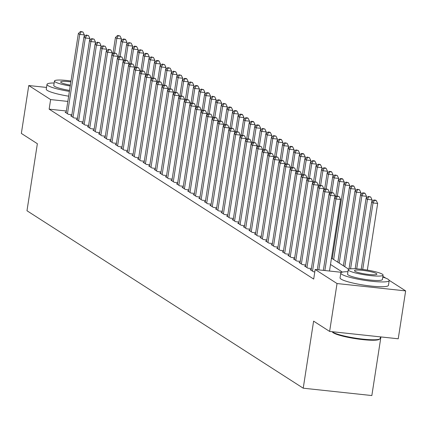 <?xml version="1.0" encoding="UTF-8"?>
<svg xmlns="http://www.w3.org/2000/svg" width="427" height="427" viewBox="0 0 427 427"><rect width="100%" height="100%" fill="white"/><g stroke="black" fill="none" stroke-linecap="round" stroke-linejoin="round"><path stroke-width="0.64" d="M380.921 336.93L371.842 395.551L303.229 388.191L26.981 210.757L37.362 143.707L21.35 133.421L28.764 85.533L46.527 87.439M382.843 276.755L383.788 276.856L385.816 278.158M389.168 280.309L405.65 290.899L337.036 283.539L315.174 269.496L341.659 272.335M337.036 283.539L329.623 331.427L398.236 338.787L405.65 290.899M311.203 269.72L310.151 269.608L313.493 271.753L314.806 271.892M305.636 266.144L304.579 266.026L307.92 268.177L311.384 268.546M300.064 262.562L299.012 262.45L302.353 264.596L305.817 264.97M294.497 258.986L293.44 258.874L296.781 261.02L300.245 261.393M288.924 255.41L287.873 255.298L291.214 257.444L294.678 257.817M283.357 251.834L282.3 251.722L285.647 253.868L289.106 254.236M277.785 248.258L276.733 248.14L280.075 250.286L283.539 250.66M272.218 244.676L271.166 244.564L274.508 246.71L277.966 247.084M266.651 241.1L265.594 240.988L268.935 243.134L272.399 243.507M261.078 237.524L260.027 237.412L263.368 239.558L266.832 239.926M255.511 233.948L254.455 233.831L257.796 235.982L261.26 236.35M249.939 230.367L248.888 230.254L252.229 232.4L255.693 232.774M244.372 226.79L243.315 226.678L246.657 228.824L250.121 229.198M238.8 223.214L237.748 223.102L241.09 225.248L244.554 225.621M233.233 219.638L232.176 219.526L235.517 221.672L238.981 222.04M227.66 216.062L226.609 215.945L229.95 218.09L233.414 218.464M222.093 212.481L221.037 212.368L224.378 214.514L227.842 214.888M216.521 208.904L215.47 208.792L218.811 210.938L222.275 211.312M210.954 205.328L209.897 205.216L213.238 207.362L216.702 207.73M205.382 201.752L204.33 201.635L207.671 203.786L211.135 204.154M199.815 198.171L198.758 198.059L202.104 200.204L205.563 200.578M194.242 194.595L193.191 194.482L196.532 196.628L199.996 197.002M188.675 191.018L187.624 190.906L190.965 193.052L194.424 193.42M183.108 187.442L182.051 187.33L185.393 189.476L188.857 189.844M177.536 183.866L176.484 183.749L179.826 185.894L183.29 186.268M171.969 180.285L170.912 180.173L174.253 182.318L177.717 182.692M166.397 176.709L165.345 176.597L168.686 178.742L172.15 179.116M160.83 173.132L159.773 173.02L163.114 175.166L166.578 175.534M155.257 169.556L154.206 169.439L157.547 171.59L161.011 171.958M149.69 165.975L148.633 165.863L151.975 168.008L155.439 168.382M144.118 162.399L143.066 162.287L146.408 164.432L149.872 164.806M138.551 158.823L137.494 158.711L140.835 160.856L144.299 161.225M132.978 155.247L131.927 155.134L135.268 157.28L138.732 157.648M127.411 151.665L126.355 151.553L129.696 153.699L133.16 154.072M121.839 148.089L120.788 147.977L124.129 150.123L127.593 150.496M116.272 144.513L115.215 144.401L118.562 146.546L122.021 146.92M110.7 140.937L109.648 140.825L112.99 142.97L116.454 143.339M105.133 137.361L104.081 137.243L107.423 139.394L110.887 139.762M99.566 133.779L98.509 133.667L101.85 135.813L105.314 136.186M93.993 130.203L92.942 130.091L96.283 132.237L99.747 132.61M88.426 126.627L87.37 126.515L90.711 128.66L94.175 129.029M82.854 123.051L81.803 122.939L85.144 125.084L88.608 125.453M77.287 119.469L76.23 119.357L79.571 121.503L83.035 121.876M71.715 115.893L70.663 115.781L74.004 117.927L77.468 118.3M66.35 110.999L49.142 109.152L313.69 279.077L315.174 269.496M66.148 112.317L65.091 112.205L68.432 114.351L71.896 114.724M329.623 331.427L313.61 321.141L303.229 388.191M49.142 109.152L50.626 99.576L28.764 85.533M67.834 101.418L50.626 99.576M342.417 272.111L330.509 264.462M331.485 258.143L348.752 269.234M84.055 36.968L84.375 34.913L79.737 34.416L67.461 113.726M81.098 31.806L82.95 32.009L80.538 31.449L81.098 31.806L79.737 34.416L78.344 33.525L66.068 112.829M84.375 34.913L82.95 32.009M80.538 31.449L78.344 33.525M121.145 40.944L121.46 38.894L116.827 38.398L115.434 37.501L112.893 53.919M114.569 52.98L116.827 38.398L118.183 35.788L120.04 35.985L117.628 35.43L118.183 35.788M115.434 37.501L117.628 35.43M120.04 35.985L121.46 38.894M54.154 83.003A24.483 3.528 8.8 0 0 47.002 84.37A24.483 3.528 8.8 0 0 48.021 85.63A24.483 3.528 8.8 0 0 69.382 91.399M47.002 84.37L46.26 89.158A24.483 3.528 8.8 0 0 47.28 90.417A24.483 3.528 8.8 0 0 68.646 96.187M69.537 90.423A17.63 2.541 -171.2 0 1 54.512 86.329A17.63 2.541 -171.2 0 1 53.781 85.421L54.459 81.013A17.63 2.541 8.8 0 0 55.195 81.92A17.63 2.541 8.8 0 0 70.22 86.014M70.994 81.013A17.63 2.541 8.8 0 0 54.459 81.013M70.855 81.904A11.364 1.639 8.8 0 0 60.655 81.973A11.364 1.639 8.8 0 0 61.125 82.555A11.364 1.639 8.8 0 0 70.359 85.117M332.227 331.71A24.483 3.528 8.8 0 0 332.857 332.185A24.483 3.528 8.8 0 0 357.527 338.456A24.483 3.528 8.8 0 0 379.897 338.883L379.235 339.358A23.896 3.443 -171.2 0 1 357.404 338.942A23.896 3.443 -171.2 0 1 333.322 332.82A23.896 3.443 -171.2 0 1 332.505 332.126L332.19 331.704M347.946 271.705A24.483 3.528 8.8 0 0 340.794 273.072A24.483 3.528 8.8 0 0 341.813 274.331A24.483 3.528 8.8 0 0 368.245 280.849A24.483 3.528 8.8 0 0 389.189 280.566A24.483 3.528 8.8 0 0 388.175 279.306A24.483 3.528 8.8 0 0 382.789 277.096M340.794 273.072L340.052 277.865A24.483 3.528 8.8 0 0 341.072 279.125A24.483 3.528 8.8 0 0 367.503 285.636A24.483 3.528 8.8 0 0 388.447 285.353L389.189 280.566M383.094 275.111L382.416 279.52A17.63 2.541 -171.2 0 1 367.332 279.722A17.63 2.541 -171.2 0 1 348.304 275.031A17.63 2.541 -171.2 0 1 347.567 274.123L348.251 269.715A17.63 2.541 8.8 0 0 348.982 270.622A17.63 2.541 8.8 0 0 368.015 275.314A17.63 2.541 8.8 0 0 383.094 275.111A17.63 2.541 8.8 0 0 382.362 274.203A17.63 2.541 8.8 0 0 363.334 269.512A17.63 2.541 8.8 0 0 348.251 269.715M354.917 271.262A11.364 1.639 8.8 0 0 367.183 274.283A11.364 1.639 8.8 0 0 376.902 274.15A11.364 1.639 8.8 0 0 376.433 273.568A11.364 1.639 8.8 0 0 364.167 270.547A11.364 1.639 8.8 0 0 354.447 270.675A11.364 1.639 8.8 0 0 354.917 271.262M379.897 338.883A24.483 3.528 8.8 0 0 380.233 338.419L380.473 336.882M89.622 40.544L89.942 38.494L85.304 37.998L73.028 117.302M86.665 35.388L88.517 35.585L86.11 35.03L86.665 35.388L85.304 37.998L83.916 37.101L71.635 116.406M89.942 38.494L88.517 35.585M86.11 35.03L83.916 37.101M95.194 44.12L95.509 42.07L90.876 41.574L78.6 120.878M92.232 38.964L94.089 39.161L91.677 38.606L92.232 38.964L90.876 41.574L89.483 40.677L77.207 119.987M95.509 42.07L94.089 39.161M91.677 38.606L89.483 40.677M100.761 47.701L101.082 45.646L96.443 45.15L84.167 124.454M97.804 42.54L99.656 42.737L97.249 42.182L97.804 42.54L96.443 45.15L95.05 44.253L82.774 123.563M101.082 45.646L99.656 42.737M97.249 42.182L95.05 44.253M106.334 51.277L106.649 49.222L102.016 48.726L89.739 128.036M103.371 46.116L105.229 46.319L102.816 45.758L103.371 46.116L102.016 48.726L100.623 47.835L88.346 127.139M106.649 49.222L105.229 46.319M102.816 45.758L100.623 47.835M126.712 44.52L127.032 42.47L122.394 41.974L121.001 41.077L118.46 57.496M120.136 56.556L122.394 41.974L123.755 39.364L125.607 39.562L125.052 39.204L123.195 39.006L123.755 39.364M121.001 41.077L123.195 39.006M125.607 39.562L127.032 42.47M132.285 48.102L132.6 46.047L127.967 45.55L126.573 44.654L124.033 61.072M125.709 60.138L127.967 45.55L129.322 42.94L131.18 43.138L128.767 42.583L129.322 42.94M126.573 44.654L128.767 42.583M131.18 43.138L132.6 46.047M137.852 51.678L138.172 49.623L133.534 49.126L132.14 48.235L129.6 64.653M131.276 63.714L133.534 49.126L134.895 46.516L136.747 46.719L136.192 46.362L134.334 46.159L134.895 46.516M132.14 48.235L134.334 46.159M136.747 46.719L138.172 49.623M143.424 55.254L143.739 53.204L139.106 52.702L137.713 51.811L135.172 68.229M136.848 67.29L139.106 52.702L140.462 50.098L142.319 50.295L139.907 49.74L140.462 50.098M137.713 51.811L139.907 49.74M142.319 50.295L143.739 53.204M111.901 54.853L112.221 52.804L107.583 52.302L95.306 131.612M108.944 49.697L110.796 49.895L108.383 49.34L108.944 49.697L107.583 52.302L106.19 51.411L93.913 130.715M112.221 52.804L110.796 49.895M108.383 49.34L106.19 51.411M148.991 58.83L149.311 56.78L144.673 56.284L143.28 55.387L140.739 71.805M142.415 70.866L144.673 56.284L146.034 53.674L147.886 53.871L147.331 53.514L145.474 53.316L146.034 53.674M143.28 55.387L145.474 53.316M147.886 53.871L149.311 56.78M117.473 58.43L117.788 56.38L113.155 55.884L100.879 135.188M114.511 53.274L116.368 53.471L113.956 52.916L114.511 53.274L113.155 55.884L111.762 54.987L99.486 134.291M117.788 56.38L116.368 53.471M113.956 52.916L111.762 54.987M154.563 62.411L154.878 60.356L150.24 59.86L148.852 58.963L146.306 75.382M147.982 74.442L150.24 59.86L151.601 57.25L153.453 57.448L151.046 56.892L151.601 57.25M148.852 58.963L151.046 56.892M153.453 57.448L154.878 60.356M123.04 62.011L123.36 59.956L118.722 59.46L106.446 138.764M120.083 56.85L121.935 57.047L119.523 56.492L120.083 56.85L118.722 59.46L117.329 58.563L105.053 137.873M123.36 59.956L121.935 57.047M119.523 56.492L117.329 58.563M160.13 65.988L160.451 63.933L155.812 63.436L154.419 62.545L151.879 78.963M153.555 78.024L155.812 63.436L157.173 60.826L159.025 61.029L158.47 60.671L156.613 60.469L157.173 60.826M154.419 62.545L156.613 60.469M159.025 61.029L160.451 63.933M128.612 65.587L128.927 63.532L124.294 63.036L112.013 142.34M125.65 60.426L127.508 60.623L125.095 60.068L125.65 60.426L124.294 63.036L122.901 62.145L110.625 141.449M128.927 63.532L127.508 60.623M125.095 60.068L122.901 62.145M165.697 69.564L166.018 67.514L161.379 67.012L159.992 66.121L157.446 82.539M159.122 81.6L161.379 67.012L162.74 64.408L164.592 64.605L162.185 64.045L162.74 64.408M159.992 66.121L162.185 64.045M164.592 64.605L166.018 67.514M134.179 69.163L134.5 67.114L129.861 66.612L117.585 145.922M131.222 64.002L133.075 64.205L130.662 63.644L131.222 64.002L129.861 66.612L128.468 65.721L116.192 145.025M134.5 67.114L133.075 64.205M130.662 63.644L128.468 65.721M171.27 73.14L171.585 71.09L166.952 70.594L165.559 69.697L163.018 86.115M164.694 85.176L166.952 70.594L168.307 67.984L170.165 68.181L167.752 67.626L168.307 67.984M165.559 69.697L167.752 67.626M170.165 68.181L171.585 71.09M139.752 72.739L140.067 70.69L135.434 70.193L123.152 149.498M136.789 67.583L138.647 67.781L136.234 67.226L136.789 67.583L135.434 70.193L134.041 69.297L121.764 148.601M140.067 70.69L138.647 67.781M136.234 67.226L134.041 69.297M176.837 76.721L177.157 74.666L172.519 74.17L171.126 73.273L168.585 89.691M170.261 88.752L172.519 74.17L173.88 71.56L175.732 71.757L173.325 71.202L173.88 71.56M171.126 73.273L173.325 71.202M175.732 71.757L177.157 74.666M145.319 76.316L145.639 74.266L141.001 73.77L128.724 153.074M142.362 71.16L144.214 71.357L141.801 70.802L142.362 71.16L141.001 73.77L139.608 72.873L127.331 152.183M145.639 74.266L144.214 71.357M141.801 70.802L139.608 72.873M182.409 80.297L182.724 78.242L178.091 77.746L176.698 76.855L174.157 93.273M175.833 92.333L178.091 77.746L179.447 75.136L181.304 75.333L178.892 74.778L179.447 75.136M176.698 76.855L178.892 74.778M181.304 75.333L182.724 78.242M150.891 79.897L151.206 77.842L146.573 77.346L134.291 156.65M147.929 74.736L149.786 74.933L147.374 74.378L147.929 74.736L146.573 77.346L145.18 76.449L132.898 155.759M151.206 77.842L149.786 74.933M147.374 74.378L145.18 76.449M187.976 83.873L188.296 81.819L183.658 81.322L182.265 80.431L179.724 96.849M181.4 95.91L183.658 81.322L185.019 78.712L186.871 78.915L186.316 78.557L184.459 78.355L185.019 78.712M182.265 80.431L184.459 78.355M186.871 78.915L188.296 81.819M193.548 87.45L193.863 85.4L189.23 84.904L187.837 84.007L185.297 100.425M186.973 99.486L189.23 84.904L190.586 82.294L192.444 82.491L190.031 81.936L190.586 82.294M187.837 84.007L190.031 81.936M192.444 82.491L193.863 85.4M199.115 91.026L199.436 88.976L194.797 88.48L193.404 87.583L190.864 104.001M192.54 103.062L194.797 88.48L196.158 85.87L198.011 86.067L197.455 85.71L195.598 85.512L196.158 85.87M193.404 87.583L195.598 85.512M198.011 86.067L199.436 88.976M156.458 83.473L156.778 81.418L152.14 80.922L139.864 160.232M153.501 78.312L155.353 78.515L152.941 77.954L153.501 78.312L152.14 80.922L150.747 80.03L138.471 159.335M156.778 81.418L155.353 78.515M152.941 77.954L150.747 80.03M162.03 87.049L162.345 85L157.707 84.498L145.431 163.808M159.068 81.893L160.92 82.091L158.513 81.536L159.068 81.893L157.707 84.498L156.319 83.607L144.038 162.911M162.345 85L160.92 82.091M158.513 81.536L156.319 83.607M167.597 90.625L167.918 88.576L163.279 88.079L151.003 167.384M164.635 85.469L166.493 85.667L164.08 85.112L164.635 85.469L163.279 88.079L161.886 87.183L149.61 166.487M167.918 88.576L166.493 85.667M164.08 85.112L161.886 87.183M204.688 94.607L205.003 92.552L200.37 92.056L198.977 91.159L196.436 107.577M198.112 106.638L200.37 92.056L201.725 89.446L203.583 89.643L201.17 89.088L201.725 89.446M198.977 91.159L201.17 89.088M203.583 89.643L205.003 92.552M173.165 94.207L173.485 92.152L168.846 91.656L156.57 170.96M170.208 89.046L172.06 89.243L169.652 88.688L170.208 89.046L168.846 91.656L167.459 90.759L155.177 170.069M173.485 92.152L172.06 89.243M169.652 88.688L167.459 90.759M210.255 98.183L210.575 96.128L205.937 95.632L204.544 94.741L202.003 111.159M203.679 110.219L205.937 95.632L207.298 93.022L209.15 93.225L208.595 92.867L206.737 92.664L207.298 93.022M204.544 94.741L206.737 92.664M209.15 93.225L210.575 96.128M178.737 97.783L179.052 95.728L174.419 95.232L162.143 174.536M175.775 92.622L177.632 92.824L175.219 92.264L175.775 92.622L174.419 95.232L173.026 94.34L160.749 173.645M179.052 95.728L177.632 92.824M175.219 92.264L173.026 94.34M215.827 101.759L216.142 99.71L211.509 99.208L210.116 98.317L207.575 114.735M209.251 113.795L211.509 99.208L212.865 96.603L214.722 96.801L212.31 96.246L212.865 96.603M210.116 98.317L212.31 96.246M214.722 96.801L216.142 99.71M184.304 101.359L184.624 99.31L179.986 98.808L167.71 178.118M181.347 96.198L183.199 96.401L180.792 95.84L181.347 96.198L179.986 98.808L178.593 97.916L166.316 177.221M184.624 99.31L183.199 96.401M180.792 95.84L178.593 97.916M221.394 105.336L221.714 103.286L217.076 102.79L215.683 101.893L213.142 118.311M214.818 117.372L217.076 102.79L218.437 100.18L220.289 100.377L219.734 100.019L217.877 99.822L218.437 100.18M215.683 101.893L217.877 99.822M220.289 100.377L221.714 103.286M189.876 104.935L190.191 102.886L185.558 102.389L173.282 181.694M186.914 99.779L188.771 99.977L186.359 99.422L186.914 99.779L185.558 102.389L184.165 101.493L171.889 180.797M190.191 102.886L188.771 99.977M186.359 99.422L184.165 101.493M226.967 108.917L227.281 106.862L222.648 106.366L221.255 105.469L218.709 121.887M220.391 120.948L222.648 106.366L224.004 103.756L225.862 103.953L223.449 103.398L224.004 103.756M221.255 105.469L223.449 103.398M225.862 103.953L227.281 106.862M195.443 108.511L195.763 106.462L191.125 105.965L178.849 185.27M192.486 103.355L194.338 103.553L191.926 102.998L192.486 103.355L191.125 105.965L189.732 105.069L177.456 184.379M195.763 106.462L194.338 103.553M191.926 102.998L189.732 105.069M232.534 112.493L232.854 110.438L228.215 109.942L226.822 109.05L224.282 125.469M225.958 124.529L228.215 109.942L229.577 107.332L231.429 107.529L230.874 107.172L229.016 106.974L229.577 107.332M226.822 109.05L229.016 106.974M231.429 107.529L232.854 110.438M201.016 112.093L201.33 110.038L196.698 109.542L184.421 188.846M198.053 106.931L199.911 107.129L197.498 106.574L198.053 106.931L196.698 109.542L195.304 108.645L183.028 187.955M201.33 110.038L199.911 107.129M197.498 106.574L195.304 108.645M238.106 116.069L238.421 114.014L233.782 113.518L232.395 112.627L229.849 129.045M231.525 128.105L233.782 113.518L235.144 110.908L236.996 111.111L236.441 110.753L234.588 110.55L235.144 110.908M232.395 112.627L234.588 110.55M236.996 111.111L238.421 114.014M206.583 115.669L206.903 113.614L202.265 113.118L189.988 192.428M203.626 110.508L205.478 110.71L203.065 110.15L203.626 110.508L202.265 113.118L200.871 112.226L188.595 191.531M206.903 113.614L205.478 110.71M203.065 110.15L200.871 112.226M243.673 119.645L243.993 117.596L239.355 117.099L237.962 116.203L235.421 132.621M237.097 131.681L239.355 117.099L240.711 114.489L242.568 114.687L242.013 114.329L240.155 114.132L240.711 114.489M237.962 116.203L240.155 114.132M242.568 114.687L243.993 117.596M212.155 119.245L212.47 117.195L207.837 116.694L195.555 196.004M209.193 114.089L211.05 114.287L208.638 113.731L209.193 114.089L207.837 116.694L206.444 115.802L194.168 195.107M212.47 117.195L211.05 114.287M208.638 113.731L206.444 115.802M217.722 122.821L218.042 120.772L213.404 120.275L201.128 199.58M214.765 117.665L216.617 117.863L214.205 117.308L214.765 117.665L213.404 120.275L212.011 119.379L199.735 198.688M218.042 120.772L216.617 117.863M214.205 117.308L212.011 119.379M223.294 126.403L223.609 124.348L218.976 123.851L206.695 203.156M220.332 121.241L222.189 121.439L219.777 120.884L220.332 121.241L218.976 123.851L217.583 122.955L205.307 202.265M223.609 124.348L222.189 121.439M219.777 120.884L217.583 122.955M249.24 123.222L249.56 121.172L244.922 120.676L243.534 119.779L240.988 136.197M242.664 135.258L244.922 120.676L246.283 118.065L248.135 118.263L247.58 117.905L245.728 117.708L246.283 118.065M243.534 119.779L245.728 117.708M248.135 118.263L249.56 121.172M254.812 126.803L255.127 124.748L250.494 124.252L249.101 123.355L246.56 139.773M248.236 138.834L250.494 124.252L251.85 121.642L253.707 121.839L253.152 121.481L251.295 121.284L251.85 121.642M249.101 123.355L251.295 121.284M253.707 121.839L255.127 124.748M260.379 130.379L260.7 128.324L256.061 127.828L254.668 126.936L252.127 143.355M253.803 142.415L256.061 127.828L257.422 125.218L259.274 125.421L258.719 125.063L256.867 124.86L257.422 125.218M254.668 126.936L256.867 124.86M259.274 125.421L260.7 128.324M228.861 129.979L229.182 127.924L224.543 127.427L212.267 206.737M225.904 124.817L227.756 125.02L225.344 124.46L225.904 124.817L224.543 127.427L223.15 126.536L210.874 205.841M229.182 127.924L227.756 125.02M225.344 124.46L223.15 126.536M265.952 133.955L266.267 131.906L261.634 131.404L260.24 130.513L257.7 146.931M259.376 145.991L261.634 131.404L262.989 128.799L264.847 128.997L262.434 128.442L262.989 128.799M260.24 130.513L262.434 128.442M264.847 128.997L266.267 131.906M234.434 133.555L234.749 131.505L230.116 131.004L217.834 210.314M231.471 128.394L233.329 128.596L230.916 128.036L231.471 128.394L230.116 131.004L228.723 130.112L216.441 209.417M234.749 131.505L233.329 128.596M230.916 128.036L228.723 130.112M271.519 137.531L271.839 135.482L267.201 134.985L265.807 134.089L263.267 150.507M264.943 149.567L267.201 134.985L268.562 132.375L270.414 132.573L269.859 132.215L268.001 132.018L268.562 132.375M265.807 134.089L268.001 132.018M270.414 132.573L271.839 135.482M240.001 137.131L240.321 135.081L235.683 134.585L223.406 213.89M237.044 131.975L238.896 132.173L236.483 131.617L237.044 131.975L235.683 134.585L234.29 133.688L222.013 212.993M240.321 135.081L238.896 132.173M236.483 131.617L234.29 133.688M277.091 141.113L277.406 139.058L272.773 138.561L271.38 137.665L268.839 154.083M270.515 153.144L272.773 138.561L274.129 135.951L275.986 136.149L273.574 135.594L274.129 135.951M271.38 137.665L273.574 135.594M275.986 136.149L277.406 139.058M245.573 140.707L245.888 138.658L241.25 138.161L228.973 217.466M242.611 135.551L244.463 135.749L242.056 135.194L242.611 135.551L241.25 138.161L239.862 137.264L227.58 216.574M245.888 138.658L244.463 135.749M242.056 135.194L239.862 137.264M282.658 144.689L282.978 142.634L278.34 142.138L276.947 141.246L274.406 157.664M276.082 156.725L278.34 142.138L279.701 139.528L281.553 139.725L280.998 139.367L279.141 139.17L279.701 139.528M276.947 141.246L279.141 139.17M281.553 139.725L282.978 142.634M251.14 144.289L251.46 142.234L246.822 141.737L234.546 221.042M248.178 139.127L250.035 139.325L247.623 138.77L248.178 139.127L246.822 141.737L245.429 140.841L233.153 220.151M251.46 142.234L250.035 139.325M247.623 138.77L245.429 140.841M256.707 147.865L257.027 145.81L252.389 145.313L240.113 224.623M253.75 142.703L255.602 142.906L253.195 142.346L253.75 142.703L252.389 145.313L251.001 144.422L238.72 223.727M257.027 145.81L255.602 142.906M253.195 142.346L251.001 144.422M262.279 151.441L262.594 149.391L257.961 148.895L245.685 228.199M259.317 146.285L261.175 146.482L258.762 145.927L259.317 146.285L257.961 148.895L256.568 147.998L244.292 227.303M262.594 149.391L261.175 146.482M258.762 145.927L256.568 147.998M288.23 148.265L288.545 146.21L283.912 145.714L282.519 144.822L279.979 161.241M281.655 160.301L283.912 145.714L285.268 143.104L287.125 143.307L284.713 142.746L285.268 143.104M282.519 144.822L284.713 142.746M287.125 143.307L288.545 146.21M293.797 151.841L294.118 149.792L289.479 149.295L288.086 148.399L285.546 164.817M287.222 163.877L289.479 149.295L290.84 146.685L292.692 146.883L292.137 146.525L290.28 146.328L290.84 146.685M288.086 148.399L290.28 146.328M292.692 146.883L294.118 149.792M299.37 155.417L299.685 153.368L295.052 152.871L293.659 151.975L291.118 168.393M292.794 167.453L295.052 152.871L296.407 150.261L298.265 150.459L295.852 149.904L296.407 150.261M293.659 151.975L295.852 149.904M298.265 150.459L299.685 153.368M267.846 155.017L268.167 152.967L263.528 152.471L251.252 231.776M264.889 149.861L266.742 150.058L264.334 149.503L264.889 149.861L263.528 152.471L262.135 151.574L249.859 230.884M268.167 152.967L266.742 150.058M264.334 149.503L262.135 151.574M304.937 158.999L305.257 156.944L300.619 156.447L299.226 155.551L296.685 171.969M298.361 171.03L300.619 156.447L301.98 153.837L303.832 154.035L303.277 153.677L301.419 153.48L301.98 153.837M299.226 155.551L301.419 153.48M303.832 154.035L305.257 156.944M273.419 158.598L273.734 156.544L269.101 156.047L256.824 235.352M270.456 153.437L272.314 153.635L269.901 153.079L270.456 153.437L269.101 156.047L267.708 155.15L255.431 234.46M273.734 156.544L272.314 153.635M269.901 153.079L267.708 155.15M310.509 162.575L310.824 160.52L306.191 160.024L304.798 159.132L302.252 175.55M303.933 174.611L306.191 160.024L307.547 157.414L309.404 157.616L306.992 157.056L307.547 157.414M304.798 159.132L306.992 157.056M309.404 157.616L310.824 160.52M278.986 162.175L279.306 160.12L274.668 159.623L262.392 238.933M276.029 157.013L277.881 157.216L275.468 156.656L276.029 157.013L274.668 159.623L273.275 158.732L260.998 238.036M279.306 160.12L277.881 157.216M275.468 156.656L273.275 158.732M316.076 166.151L316.396 164.101L311.758 163.6L310.365 162.708L307.824 179.126M309.5 178.187L311.758 163.6L313.119 160.995L314.971 161.192L314.416 160.835L312.559 160.637L313.119 160.995M310.365 162.708L312.559 160.637M314.971 161.192L316.396 164.101M284.558 165.751L284.873 163.701L280.24 163.199L267.964 242.509M281.596 160.595L283.453 160.792L281.041 160.232L281.596 160.595L280.24 163.199L278.847 162.308L266.571 241.613M284.873 163.701L283.453 160.792M281.041 160.232L278.847 162.308M321.648 169.727L321.963 167.678L317.325 167.181L315.937 166.284L313.391 182.703M315.067 181.763L317.325 167.181L318.686 164.571L320.538 164.769L319.983 164.411L318.131 164.214L318.686 164.571M315.937 166.284L318.131 164.214M320.538 164.769L321.963 167.678M290.125 169.327L290.445 167.277L285.807 166.781L273.531 246.085M287.168 164.171L289.02 164.368L286.608 163.813L287.168 164.171L285.807 166.781L284.414 165.884L272.138 245.189M290.445 167.277L289.02 164.368M286.608 163.813L284.414 165.884M327.215 173.309L327.536 171.254L322.897 170.757L321.504 169.861L318.964 186.279M320.64 185.339L322.897 170.757L324.253 168.147L326.111 168.345L325.555 167.987L323.698 167.79L324.253 168.147M321.504 169.861L323.698 167.79M326.111 168.345L327.536 171.254M295.697 172.908L296.012 170.853L291.379 170.357L279.098 249.662M292.735 167.747L294.593 167.944L292.18 167.389L292.735 167.747L291.379 170.357L289.986 169.46L277.71 248.77M296.012 170.853L294.593 167.944M292.18 167.389L289.986 169.46M332.782 176.885L333.103 174.83L328.464 174.333L327.077 173.442L324.531 189.86M326.207 188.921L328.464 174.333L329.825 171.723L331.678 171.926L331.122 171.563L329.27 171.366L329.825 171.723M327.077 173.442L329.27 171.366M331.678 171.926L333.103 174.83M301.265 176.484L301.585 174.429L296.946 173.933L284.67 253.238M298.308 171.323L300.16 171.521L297.747 170.965L298.308 171.323L296.946 173.933L295.553 173.042L283.277 252.346M301.585 174.429L300.16 171.521M297.747 170.965L295.553 173.042M338.355 180.461L338.67 178.411L334.037 177.91L332.644 177.018L330.103 193.436M331.779 192.497L334.037 177.91L335.392 175.3L337.25 175.502L334.837 174.942L335.392 175.3M332.644 177.018L334.837 174.942M337.25 175.502L338.67 178.411M306.837 180.061L307.152 178.006L302.519 177.509L290.237 256.819M303.875 174.899L305.732 175.102L303.319 174.542L303.875 174.899L302.519 177.509L301.126 176.618L288.849 255.922M307.152 178.006L305.732 175.102M303.319 174.542L301.126 176.618M343.922 184.037L344.242 181.987L339.604 181.491L338.211 180.594L335.67 197.012M337.346 196.073L339.604 181.491L340.965 178.881L342.817 179.078L342.262 178.721L340.41 178.523L340.965 178.881M338.211 180.594L340.41 178.523M342.817 179.078L344.242 181.987M312.404 183.637L312.724 181.587L308.086 181.091L295.81 260.395M309.447 178.481L311.299 178.678L308.886 178.123L309.447 178.481L308.086 181.091L306.693 180.194L294.416 259.499M312.724 181.587L311.299 178.678M308.886 178.123L306.693 180.194M349.494 187.613L349.809 185.564L345.176 185.067L343.783 184.17L332.254 258.639M333.647 259.531L345.176 185.067L346.532 182.457L348.389 182.655L345.977 182.099L346.532 182.457M343.783 184.17L345.977 182.099M348.389 182.655L349.809 185.564M317.976 187.213L318.291 185.163L313.653 184.667L301.377 263.971M315.014 182.057L316.866 182.254L314.459 181.699L315.014 182.057L313.653 184.667L312.265 183.77L299.984 263.08M318.291 185.163L316.866 182.254M314.459 181.699L312.265 183.77M355.061 191.195L355.381 189.14L350.743 188.643L349.35 187.747L337.826 262.215M339.214 263.112L350.743 188.643L352.104 186.033L353.956 186.231L353.401 185.873L351.544 185.676L352.104 186.033M349.35 187.747L351.544 185.676M353.956 186.231L355.381 189.14M323.543 190.794L323.863 188.739L319.225 188.243L306.949 267.548M320.586 185.633L322.438 185.83L320.026 185.275L320.586 185.633L319.225 188.243L317.832 187.346L305.556 266.656M323.863 188.739L322.438 185.83M320.026 185.275L317.832 187.346M360.634 194.771L360.948 192.716L356.315 192.219L354.922 191.328L343.393 265.791M344.786 266.688L356.315 192.219L357.671 189.609L359.529 189.812L357.116 189.252L357.671 189.609M354.922 191.328L357.116 189.252M359.529 189.812L360.948 192.716M329.11 194.37L329.43 192.315L324.792 191.819L312.516 271.129M326.153 189.209L328.005 189.412L325.598 188.851L326.153 189.209L324.792 191.819L323.404 190.928L311.123 270.232M329.43 192.315L328.005 189.412M325.598 188.851L323.404 190.928M366.201 198.347L366.521 196.297L361.882 195.796L360.489 194.904L348.998 269.143M350.578 268.845L361.882 195.796L363.244 193.191L365.096 193.388L364.541 193.031L362.683 192.833L363.244 193.191M360.489 194.904L362.683 192.833M365.096 193.388L366.521 196.297M334.683 197.947L334.998 195.897L330.365 195.395L318.83 269.891M331.72 192.79L333.578 192.988L331.165 192.433L331.72 192.79L330.365 195.395L328.971 194.504L317.325 269.725M334.998 195.897L333.578 192.988M331.165 192.433L328.971 194.504M371.773 201.923L372.088 199.873L367.455 199.377L366.062 198.48L355.179 268.775M356.7 268.85L367.455 199.377L368.811 196.767L370.668 196.964L368.255 196.409L368.811 196.767M366.062 198.48L368.255 196.409M370.668 196.964L372.088 199.873M329.489 271.033L340.57 199.473L335.932 198.977L324.856 270.537M337.293 196.367L339.145 196.564L336.738 196.009L337.293 196.367L335.932 198.977L334.538 198.08L323.351 270.371M340.57 199.473L339.145 196.564M336.738 196.009L334.538 198.08M367.337 270.11L377.66 203.449L373.022 202.953L371.629 202.056L361.226 269.256M362.731 269.437L373.022 202.953L374.383 200.343L376.235 200.541L375.68 200.183L373.822 199.985L374.383 200.343M371.629 202.056L373.822 199.985M376.235 200.541L377.66 203.449"/></g></svg>
